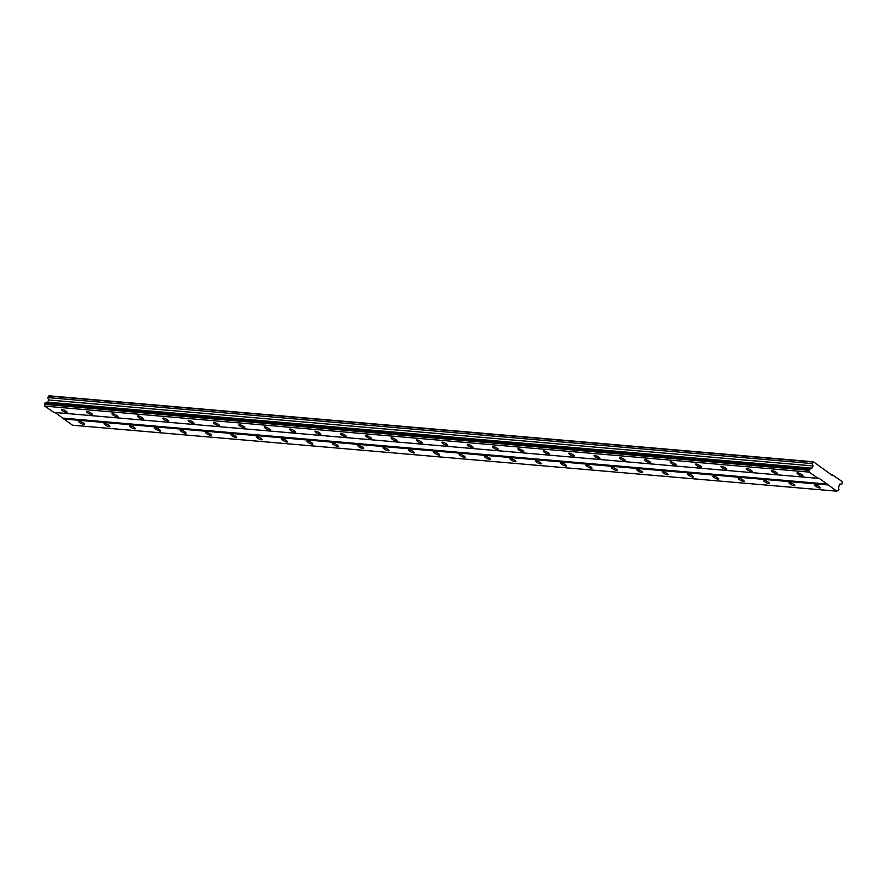 <?xml version="1.0" encoding="UTF-8"?>
<svg xmlns="http://www.w3.org/2000/svg" width="887" height="887" viewBox="0 0 887 887"><rect width="100%" height="100%" fill="white"/><g stroke="black" fill="none" stroke-linecap="round" stroke-linejoin="round"><path stroke-width="1.33" d="M79.198 421.236A3.293 0.754 -152.9 0 0 78.655 421.369A3.293 0.754 -152.9 0 0 80.506 423.143A3.293 0.754 -152.9 0 0 83.966 424.507A3.293 0.754 -152.9 0 0 84.52 424.374A3.293 0.754 -152.9 0 0 82.668 422.6A3.293 0.754 -152.9 0 0 79.198 421.236M814.931 484.723A3.293 0.754 -152.9 0 0 814.377 484.856A3.293 0.754 -152.9 0 0 816.228 486.63A3.293 0.754 -152.9 0 0 819.699 487.994A3.293 0.754 -152.9 0 0 820.242 487.861A3.293 0.754 -152.9 0 0 818.391 486.087A3.293 0.754 -152.9 0 0 814.931 484.723M789.552 482.528A3.293 0.754 -152.9 0 0 789.009 482.672A3.293 0.754 -152.9 0 0 790.86 484.435A3.293 0.754 -152.9 0 0 794.331 485.81A3.293 0.754 -152.9 0 0 794.874 485.666A3.293 0.754 -152.9 0 0 793.022 483.903A3.293 0.754 -152.9 0 0 789.552 482.528M764.184 480.344A3.293 0.754 -152.9 0 0 763.64 480.477A3.293 0.754 -152.9 0 0 765.492 482.251A3.293 0.754 -152.9 0 0 768.951 483.615A3.293 0.754 -152.9 0 0 769.506 483.482A3.293 0.754 -152.9 0 0 767.654 481.708A3.293 0.754 -152.9 0 0 764.184 480.344M738.816 478.148A3.293 0.754 -152.9 0 0 738.272 478.293A3.293 0.754 -152.9 0 0 740.124 480.067A3.293 0.754 -152.9 0 0 743.583 481.43A3.293 0.754 -152.9 0 0 744.138 481.297A3.293 0.754 -152.9 0 0 742.286 479.523A3.293 0.754 -152.9 0 0 738.816 478.148M713.447 475.964A3.293 0.754 -152.9 0 0 712.893 476.097A3.293 0.754 -152.9 0 0 714.756 477.871A3.293 0.754 -152.9 0 0 718.215 479.246A3.293 0.754 -152.9 0 0 718.769 479.102A3.293 0.754 -152.9 0 0 716.907 477.328A3.293 0.754 -152.9 0 0 713.447 475.964M688.079 473.769A3.293 0.754 -152.9 0 0 687.525 473.913A3.293 0.754 -152.9 0 0 689.376 475.687A3.293 0.754 -152.9 0 0 692.847 477.051A3.293 0.754 -152.9 0 0 693.401 476.918A3.293 0.754 -152.9 0 0 691.538 475.144A3.293 0.754 -152.9 0 0 688.079 473.769M662.711 471.585A3.293 0.754 -152.9 0 0 662.157 471.718A3.293 0.754 -152.9 0 0 664.008 473.492A3.293 0.754 -152.9 0 0 667.479 474.867A3.293 0.754 -152.9 0 0 668.022 474.722A3.293 0.754 -152.9 0 0 666.17 472.948A3.293 0.754 -152.9 0 0 662.711 471.585M637.343 469.389A3.293 0.754 -152.9 0 0 636.788 469.533A3.293 0.754 -152.9 0 0 638.64 471.307A3.293 0.754 -152.9 0 0 642.11 472.671A3.293 0.754 -152.9 0 0 642.654 472.538A3.293 0.754 -152.9 0 0 640.802 470.764A3.293 0.754 -152.9 0 0 637.343 469.389M611.963 467.205A3.293 0.754 -152.9 0 0 611.42 467.338A3.293 0.754 -152.9 0 0 613.272 469.112A3.293 0.754 -152.9 0 0 616.742 470.487A3.293 0.754 -152.9 0 0 617.285 470.343A3.293 0.754 -152.9 0 0 615.434 468.569A3.293 0.754 -152.9 0 0 611.963 467.205M586.595 465.021A3.293 0.754 -152.9 0 0 586.052 465.154A3.293 0.754 -152.9 0 0 587.904 466.928A3.293 0.754 -152.9 0 0 591.363 468.292A3.293 0.754 -152.9 0 0 591.917 468.159A3.293 0.754 -152.9 0 0 590.066 466.385A3.293 0.754 -152.9 0 0 586.595 465.021M561.227 462.826A3.293 0.754 -152.9 0 0 560.684 462.97A3.293 0.754 -152.9 0 0 562.535 464.733A3.293 0.754 -152.9 0 0 565.995 466.107A3.293 0.754 -152.9 0 0 566.549 465.963A3.293 0.754 -152.9 0 0 564.697 464.189A3.293 0.754 -152.9 0 0 561.227 462.826M535.859 460.641A3.293 0.754 -152.9 0 0 535.304 460.774A3.293 0.754 -152.9 0 0 537.167 462.548A3.293 0.754 -152.9 0 0 540.626 463.912A3.293 0.754 -152.9 0 0 541.181 463.779A3.293 0.754 -152.9 0 0 539.318 462.005A3.293 0.754 -152.9 0 0 535.859 460.641M510.491 458.446A3.293 0.754 -152.9 0 0 509.936 458.59A3.293 0.754 -152.9 0 0 511.788 460.364A3.293 0.754 -152.9 0 0 515.258 461.728A3.293 0.754 -152.9 0 0 515.802 461.584A3.293 0.754 -152.9 0 0 513.95 459.821A3.293 0.754 -152.9 0 0 510.491 458.446M485.122 456.262A3.293 0.754 -152.9 0 0 484.568 456.395A3.293 0.754 -152.9 0 0 486.42 458.169A3.293 0.754 -152.9 0 0 489.89 459.533A3.293 0.754 -152.9 0 0 490.433 459.399A3.293 0.754 -152.9 0 0 488.582 457.625A3.293 0.754 -152.9 0 0 485.122 456.262M459.743 454.066A3.293 0.754 -152.9 0 0 459.2 454.211A3.293 0.754 -152.9 0 0 461.052 455.985A3.293 0.754 -152.9 0 0 464.522 457.348A3.293 0.754 -152.9 0 0 465.065 457.215A3.293 0.754 -152.9 0 0 463.214 455.441A3.293 0.754 -152.9 0 0 459.743 454.066M434.375 451.882A3.293 0.754 -152.9 0 0 433.832 452.015A3.293 0.754 -152.9 0 0 435.683 453.789A3.293 0.754 -152.9 0 0 439.143 455.164A3.293 0.754 -152.9 0 0 439.697 455.02A3.293 0.754 -152.9 0 0 437.845 453.246A3.293 0.754 -152.9 0 0 434.375 451.882M409.007 449.687A3.293 0.754 -152.9 0 0 408.463 449.831A3.293 0.754 -152.9 0 0 410.315 451.605A3.293 0.754 -152.9 0 0 413.774 452.969A3.293 0.754 -152.9 0 0 414.329 452.836A3.293 0.754 -152.9 0 0 412.477 451.062A3.293 0.754 -152.9 0 0 409.007 449.687M383.639 447.503A3.293 0.754 -152.9 0 0 383.084 447.636A3.293 0.754 -152.9 0 0 384.947 449.41A3.293 0.754 -152.9 0 0 388.406 450.784A3.293 0.754 -152.9 0 0 388.961 450.64A3.293 0.754 -152.9 0 0 387.109 448.866A3.293 0.754 -152.9 0 0 383.639 447.503M358.27 445.307A3.293 0.754 -152.9 0 0 357.716 445.451A3.293 0.754 -152.9 0 0 359.568 447.225A3.293 0.754 -152.9 0 0 363.038 448.589A3.293 0.754 -152.9 0 0 363.592 448.456A3.293 0.754 -152.9 0 0 361.73 446.682A3.293 0.754 -152.9 0 0 358.27 445.307M332.902 443.123A3.293 0.754 -152.9 0 0 332.348 443.256A3.293 0.754 -152.9 0 0 334.199 445.03A3.293 0.754 -152.9 0 0 337.67 446.405A3.293 0.754 -152.9 0 0 338.213 446.261A3.293 0.754 -152.9 0 0 336.361 444.487A3.293 0.754 -152.9 0 0 332.902 443.123M307.534 440.939A3.293 0.754 -152.9 0 0 306.98 441.072A3.293 0.754 -152.9 0 0 308.831 442.846A3.293 0.754 -152.9 0 0 312.302 444.21A3.293 0.754 -152.9 0 0 312.845 444.077A3.293 0.754 -152.9 0 0 310.993 442.303A3.293 0.754 -152.9 0 0 307.534 440.939M282.155 438.743A3.293 0.754 -152.9 0 0 281.611 438.888A3.293 0.754 -152.9 0 0 283.463 440.651A3.293 0.754 -152.9 0 0 286.933 442.025A3.293 0.754 -152.9 0 0 287.477 441.881A3.293 0.754 -152.9 0 0 285.625 440.118A3.293 0.754 -152.9 0 0 282.155 438.743M256.786 436.559A3.293 0.754 -152.9 0 0 256.243 436.692A3.293 0.754 -152.9 0 0 258.095 438.466A3.293 0.754 -152.9 0 0 261.554 439.83A3.293 0.754 -152.9 0 0 262.108 439.697A3.293 0.754 -152.9 0 0 260.257 437.923A3.293 0.754 -152.9 0 0 256.786 436.559M231.418 434.364A3.293 0.754 -152.9 0 0 230.875 434.508A3.293 0.754 -152.9 0 0 232.727 436.282A3.293 0.754 -152.9 0 0 236.186 437.646A3.293 0.754 -152.9 0 0 236.74 437.513A3.293 0.754 -152.9 0 0 234.889 435.739A3.293 0.754 -152.9 0 0 231.418 434.364M206.05 432.18A3.293 0.754 -152.9 0 0 205.496 432.313A3.293 0.754 -152.9 0 0 207.358 434.087A3.293 0.754 -152.9 0 0 210.818 435.462A3.293 0.754 -152.9 0 0 211.372 435.317A3.293 0.754 -152.9 0 0 209.509 433.543A3.293 0.754 -152.9 0 0 206.05 432.18M180.682 429.984A3.293 0.754 -152.9 0 0 180.128 430.128A3.293 0.754 -152.9 0 0 181.979 431.902A3.293 0.754 -152.9 0 0 185.45 433.266A3.293 0.754 -152.9 0 0 185.993 433.133A3.293 0.754 -152.9 0 0 184.141 431.359A3.293 0.754 -152.9 0 0 180.682 429.984M155.314 427.8A3.293 0.754 -152.9 0 0 154.759 427.933A3.293 0.754 -152.9 0 0 156.611 429.707A3.293 0.754 -152.9 0 0 160.081 431.082A3.293 0.754 -152.9 0 0 160.625 430.938A3.293 0.754 -152.9 0 0 158.773 429.164A3.293 0.754 -152.9 0 0 155.314 427.8M129.945 425.605A3.293 0.754 -152.9 0 0 129.391 425.749A3.293 0.754 -152.9 0 0 131.243 427.523A3.293 0.754 -152.9 0 0 134.713 428.887A3.293 0.754 -152.9 0 0 135.256 428.754A3.293 0.754 -152.9 0 0 133.405 426.98A3.293 0.754 -152.9 0 0 129.945 425.605M104.566 423.421A3.293 0.754 -152.9 0 0 104.023 423.554A3.293 0.754 -152.9 0 0 105.875 425.328A3.293 0.754 -152.9 0 0 109.334 426.702A3.293 0.754 -152.9 0 0 109.888 426.558A3.293 0.754 -152.9 0 0 108.037 424.784A3.293 0.754 -152.9 0 0 104.566 423.421M61.857 409.306A3.293 0.754 -152.9 0 0 61.314 409.45A3.293 0.754 -152.9 0 0 63.165 411.213A3.293 0.754 -152.9 0 0 66.625 412.588A3.293 0.754 -152.9 0 0 67.179 412.444A3.293 0.754 -152.9 0 0 65.328 410.681A3.293 0.754 -152.9 0 0 61.857 409.306M797.579 472.793A3.293 0.754 -152.9 0 0 797.036 472.937A3.293 0.754 -152.9 0 0 798.888 474.711A3.293 0.754 -152.9 0 0 802.358 476.075A3.293 0.754 -152.9 0 0 802.901 475.931A3.293 0.754 -152.9 0 0 801.05 474.168A3.293 0.754 -152.9 0 0 797.579 472.793M772.211 470.609A3.293 0.754 -152.9 0 0 771.668 470.742A3.293 0.754 -152.9 0 0 773.519 472.516A3.293 0.754 -152.9 0 0 776.979 473.88A3.293 0.754 -152.9 0 0 777.533 473.747A3.293 0.754 -152.9 0 0 775.681 471.973A3.293 0.754 -152.9 0 0 772.211 470.609M746.843 468.414A3.293 0.754 -152.9 0 0 746.3 468.558A3.293 0.754 -152.9 0 0 748.151 470.332A3.293 0.754 -152.9 0 0 751.611 471.696A3.293 0.754 -152.9 0 0 752.165 471.562A3.293 0.754 -152.9 0 0 750.313 469.788A3.293 0.754 -152.9 0 0 746.843 468.414M721.475 466.229A3.293 0.754 -152.9 0 0 720.92 466.362A3.293 0.754 -152.9 0 0 722.783 468.136A3.293 0.754 -152.9 0 0 726.242 469.511A3.293 0.754 -152.9 0 0 726.797 469.367A3.293 0.754 -152.9 0 0 724.945 467.593A3.293 0.754 -152.9 0 0 721.475 466.229M696.107 464.034A3.293 0.754 -152.9 0 0 695.552 464.178A3.293 0.754 -152.9 0 0 697.415 465.952A3.293 0.754 -152.9 0 0 700.874 467.316A3.293 0.754 -152.9 0 0 701.429 467.183A3.293 0.754 -152.9 0 0 699.566 465.409A3.293 0.754 -152.9 0 0 696.107 464.034M670.738 461.85A3.293 0.754 -152.9 0 0 670.184 461.983A3.293 0.754 -152.9 0 0 672.036 463.757A3.293 0.754 -152.9 0 0 675.506 465.132A3.293 0.754 -152.9 0 0 676.049 464.988A3.293 0.754 -152.9 0 0 674.198 463.214A3.293 0.754 -152.9 0 0 670.738 461.85M645.37 459.654A3.293 0.754 -152.9 0 0 644.816 459.799A3.293 0.754 -152.9 0 0 646.667 461.573A3.293 0.754 -152.9 0 0 650.138 462.936A3.293 0.754 -152.9 0 0 650.681 462.803A3.293 0.754 -152.9 0 0 648.829 461.029A3.293 0.754 -152.9 0 0 645.37 459.654M619.991 457.47A3.293 0.754 -152.9 0 0 619.448 457.603A3.293 0.754 -152.9 0 0 621.299 459.377A3.293 0.754 -152.9 0 0 624.77 460.752A3.293 0.754 -152.9 0 0 625.313 460.608A3.293 0.754 -152.9 0 0 623.461 458.834A3.293 0.754 -152.9 0 0 619.991 457.47M594.623 455.286A3.293 0.754 -152.9 0 0 594.079 455.419A3.293 0.754 -152.9 0 0 595.931 457.193A3.293 0.754 -152.9 0 0 599.39 458.557A3.293 0.754 -152.9 0 0 599.945 458.424A3.293 0.754 -152.9 0 0 598.093 456.65A3.293 0.754 -152.9 0 0 594.623 455.286M569.254 453.091A3.293 0.754 -152.9 0 0 568.711 453.235A3.293 0.754 -152.9 0 0 570.563 454.998A3.293 0.754 -152.9 0 0 574.022 456.373A3.293 0.754 -152.9 0 0 574.576 456.228A3.293 0.754 -152.9 0 0 572.725 454.466A3.293 0.754 -152.9 0 0 569.254 453.091M543.886 450.906A3.293 0.754 -152.9 0 0 543.332 451.039A3.293 0.754 -152.9 0 0 545.195 452.813A3.293 0.754 -152.9 0 0 548.654 454.177A3.293 0.754 -152.9 0 0 549.208 454.044A3.293 0.754 -152.9 0 0 547.346 452.27A3.293 0.754 -152.9 0 0 543.886 450.906M518.518 448.711A3.293 0.754 -152.9 0 0 517.964 448.855A3.293 0.754 -152.9 0 0 519.815 450.629A3.293 0.754 -152.9 0 0 523.286 451.993A3.293 0.754 -152.9 0 0 523.84 451.86A3.293 0.754 -152.9 0 0 521.977 450.086A3.293 0.754 -152.9 0 0 518.518 448.711M493.15 446.527A3.293 0.754 -152.9 0 0 492.595 446.66A3.293 0.754 -152.9 0 0 494.447 448.434A3.293 0.754 -152.9 0 0 497.917 449.809A3.293 0.754 -152.9 0 0 498.461 449.665A3.293 0.754 -152.9 0 0 496.609 447.891A3.293 0.754 -152.9 0 0 493.15 446.527M467.782 444.332A3.293 0.754 -152.9 0 0 467.227 444.476A3.293 0.754 -152.9 0 0 469.079 446.25A3.293 0.754 -152.9 0 0 472.549 447.613A3.293 0.754 -152.9 0 0 473.093 447.48A3.293 0.754 -152.9 0 0 471.241 445.706A3.293 0.754 -152.9 0 0 467.782 444.332M442.402 442.147A3.293 0.754 -152.9 0 0 441.859 442.28A3.293 0.754 -152.9 0 0 443.711 444.054A3.293 0.754 -152.9 0 0 447.181 445.429A3.293 0.754 -152.9 0 0 447.724 445.285A3.293 0.754 -152.9 0 0 445.873 443.511A3.293 0.754 -152.9 0 0 442.402 442.147M417.034 439.952A3.293 0.754 -152.9 0 0 416.491 440.096A3.293 0.754 -152.9 0 0 418.342 441.87A3.293 0.754 -152.9 0 0 421.802 443.234A3.293 0.754 -152.9 0 0 422.356 443.101A3.293 0.754 -152.9 0 0 420.505 441.327A3.293 0.754 -152.9 0 0 417.034 439.952M391.666 437.768A3.293 0.754 -152.9 0 0 391.123 437.901A3.293 0.754 -152.9 0 0 392.974 439.675A3.293 0.754 -152.9 0 0 396.434 441.05A3.293 0.754 -152.9 0 0 396.988 440.906A3.293 0.754 -152.9 0 0 395.136 439.132A3.293 0.754 -152.9 0 0 391.666 437.768M366.298 435.584A3.293 0.754 -152.9 0 0 365.743 435.717A3.293 0.754 -152.9 0 0 367.606 437.491A3.293 0.754 -152.9 0 0 371.065 438.854A3.293 0.754 -152.9 0 0 371.62 438.721A3.293 0.754 -152.9 0 0 369.757 436.947A3.293 0.754 -152.9 0 0 366.298 435.584M340.93 433.388A3.293 0.754 -152.9 0 0 340.375 433.532A3.293 0.754 -152.9 0 0 342.227 435.295A3.293 0.754 -152.9 0 0 345.697 436.67A3.293 0.754 -152.9 0 0 346.24 436.526A3.293 0.754 -152.9 0 0 344.389 434.752A3.293 0.754 -152.9 0 0 340.93 433.388M315.561 431.204A3.293 0.754 -152.9 0 0 315.007 431.337A3.293 0.754 -152.9 0 0 316.859 433.111A3.293 0.754 -152.9 0 0 320.329 434.475A3.293 0.754 -152.9 0 0 320.872 434.342A3.293 0.754 -152.9 0 0 319.021 432.568A3.293 0.754 -152.9 0 0 315.561 431.204M290.182 429.009A3.293 0.754 -152.9 0 0 289.639 429.153A3.293 0.754 -152.9 0 0 291.49 430.927A3.293 0.754 -152.9 0 0 294.961 432.291A3.293 0.754 -152.9 0 0 295.504 432.146A3.293 0.754 -152.9 0 0 293.652 430.383A3.293 0.754 -152.9 0 0 290.182 429.009M264.814 426.824A3.293 0.754 -152.9 0 0 264.271 426.957A3.293 0.754 -152.9 0 0 266.122 428.731A3.293 0.754 -152.9 0 0 269.581 430.095A3.293 0.754 -152.9 0 0 270.136 429.962A3.293 0.754 -152.9 0 0 268.284 428.188A3.293 0.754 -152.9 0 0 264.814 426.824M239.446 424.629A3.293 0.754 -152.9 0 0 238.902 424.773A3.293 0.754 -152.9 0 0 240.754 426.547A3.293 0.754 -152.9 0 0 244.213 427.911A3.293 0.754 -152.9 0 0 244.768 427.778A3.293 0.754 -152.9 0 0 242.916 426.004A3.293 0.754 -152.9 0 0 239.446 424.629M214.077 422.445A3.293 0.754 -152.9 0 0 213.523 422.578A3.293 0.754 -152.9 0 0 215.386 424.352A3.293 0.754 -152.9 0 0 218.845 425.727A3.293 0.754 -152.9 0 0 219.399 425.583A3.293 0.754 -152.9 0 0 217.548 423.809A3.293 0.754 -152.9 0 0 214.077 422.445M188.709 420.25A3.293 0.754 -152.9 0 0 188.155 420.394A3.293 0.754 -152.9 0 0 190.006 422.168A3.293 0.754 -152.9 0 0 193.477 423.531A3.293 0.754 -152.9 0 0 194.031 423.398A3.293 0.754 -152.9 0 0 192.169 421.624A3.293 0.754 -152.9 0 0 188.709 420.25M163.341 418.065A3.293 0.754 -152.9 0 0 162.787 418.198A3.293 0.754 -152.9 0 0 164.638 419.972A3.293 0.754 -152.9 0 0 168.109 421.347A3.293 0.754 -152.9 0 0 168.652 421.203A3.293 0.754 -152.9 0 0 166.8 419.429A3.293 0.754 -152.9 0 0 163.341 418.065M137.973 415.881A3.293 0.754 -152.9 0 0 137.418 416.014A3.293 0.754 -152.9 0 0 139.27 417.788A3.293 0.754 -152.9 0 0 142.74 419.152A3.293 0.754 -152.9 0 0 143.284 419.019A3.293 0.754 -152.9 0 0 141.432 417.245A3.293 0.754 -152.9 0 0 137.973 415.881M112.594 413.686A3.293 0.754 -152.9 0 0 112.05 413.83A3.293 0.754 -152.9 0 0 113.902 415.593A3.293 0.754 -152.9 0 0 117.372 416.968A3.293 0.754 -152.9 0 0 117.916 416.823A3.293 0.754 -152.9 0 0 116.064 415.049A3.293 0.754 -152.9 0 0 112.594 413.686M87.225 411.501A3.293 0.754 -152.9 0 0 86.682 411.635A3.293 0.754 -152.9 0 0 88.534 413.409A3.293 0.754 -152.9 0 0 91.993 414.772A3.293 0.754 -152.9 0 0 92.547 414.639A3.293 0.754 -152.9 0 0 90.696 412.865A3.293 0.754 -152.9 0 0 87.225 411.501M813.434 461.783L811.949 463.546L813.069 465.93L811.949 468.125L810.884 468.458A1.486 1.264 -85.1 0 1 809.365 468.935L808.667 470.298A1.486 1.264 -85.1 0 1 809.033 472.084L818.147 478.348L818.845 478.126L836.796 491.176A1.486 1.264 -85.1 0 1 838.315 490.688L839.013 489.314A1.486 1.264 -85.1 0 1 838.647 487.551L839.512 484.114L841.863 484.114L842.484 481.752L832.727 475.044L832.028 475.266L813.434 461.783L49.162 395.824L47.676 397.587L48.796 399.982L47.676 402.177L46.612 402.51A1.486 1.264 -85.1 0 1 45.913 403.053M55.038 412.499L72.523 425.217L836.796 491.176M809.365 468.935L45.104 402.986L44.405 404.35A1.486 1.264 -85.1 0 1 44.76 406.135L53.874 412.4L818.147 478.348M812.736 462.005L48.463 396.045M838.315 490.688L837.505 490.611M63.409 418.952L827.682 484.912M827.516 484.091L63.243 418.143M44.76 406.135L809.033 472.084M44.405 404.35L808.667 470.298M808.622 470.043L44.35 404.095M44.882 403.053L809.144 469.012M46.612 402.51L810.884 468.458M47.676 402.177L811.949 468.125M48.796 399.982L813.069 465.93M47.676 397.587L811.949 463.546M832.727 475.044L831.562 474.944"/></g></svg>

